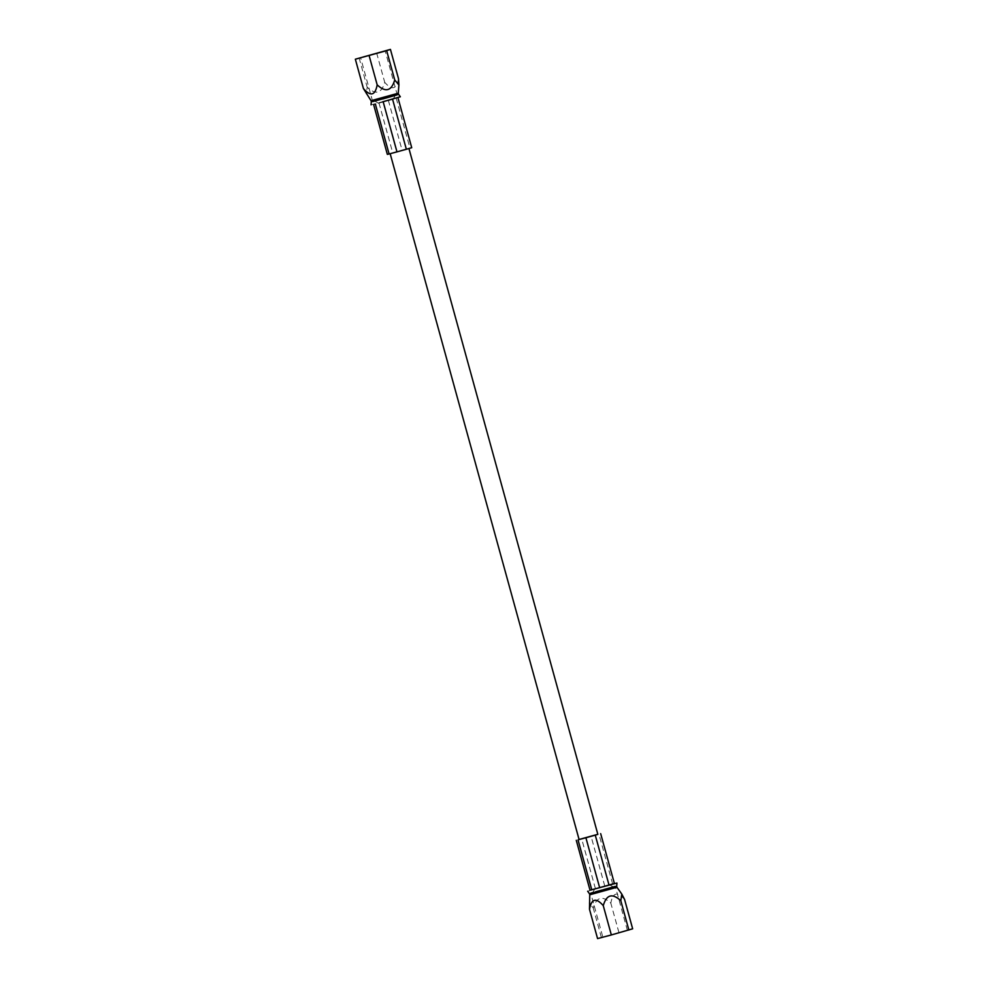 <?xml version="1.0" encoding="UTF-8"?>
<svg xmlns="http://www.w3.org/2000/svg" width="988" height="988" viewBox="0 0 988 988"><rect width="100%" height="100%" fill="white"/><g stroke="black" fill="none" stroke-linecap="round" stroke-linejoin="round"><path stroke-width="0.74" stroke-dasharray="4.94 3.71" d="M372.809 101.974L397.374 95.206L372.809 101.974L360.608 57.687M398.51 78.719C396.534 89.402 391.952 90.612 384.74 82.362C381.516 93.465 375.662 95.095 367.19 87.265L366.19 93.897M376.663 53.043L384.74 82.362M359.126 57.946L367.19 87.265M392.619 99.442L373.612 104.53L392.631 99.467M396.237 98.244L409.958 148.077L411.724 147.706M388.358 100.356L402.079 150.188L409.958 148.077M378.984 102.962L392.718 152.794L402.079 150.188M387.333 154.363L392.718 152.794M401.449 150.398L390.149 153.622L401.449 150.398M579.091 839.553L597.851 834.378M579.067 839.479L597.826 834.304M589.997 890.126L614.388 883.47M624.589 899.488C617.401 891.225 612.807 892.448 610.819 903.131C602.371 895.289 596.53 896.931 593.269 908.034L589.095 903.032M597.567 938.6L632.653 928.806M618.896 932.45L610.819 903.131M601.346 937.353L593.269 908.034M602.828 937.081L627.392 930.313L602.828 937.081L590.626 892.794L615.191 886.026L590.626 892.794M600.877 890.077L612.844 886.668L600.877 890.077M603.693 886.298L594.862 888.817L603.693 886.298M612.622 883.852L598.901 834.02M604.742 885.952L591.022 836.12M595.381 888.558L581.648 838.726M383.048 99.269L395.027 95.861L383.048 99.269M387.308 100.702L378.478 103.221L387.308 100.702M398.25 93.218L371.031 100.714M371.303 101.715L398.522 94.218M400.338 96.775L371.056 104.839M382.862 102.172L388.741 100.233L382.862 102.172M614.363 883.358L589.984 890.077L614.363 883.358M587.662 891.225L616.944 883.161M616.697 886.285L589.478 893.782M589.75 894.782L616.969 887.286M397.374 95.206L385.172 50.919M627.392 930.313L615.191 886.026M594.862 888.817L592.973 892.139M609.522 884.779L612.844 886.668M378.478 103.221L375.156 101.332M393.138 99.183L395.027 95.861"/><path stroke-width="1.48" d="M370.377 55.13L385.172 50.919L370.377 55.13M386.654 50.647L355.347 59.194L390.433 49.4L386.654 50.647L394.731 79.966L398.905 84.968L398.51 78.719L390.433 49.4M355.347 59.194L363.411 88.512C370.599 96.775 375.193 95.552 377.181 84.869C385.629 92.711 391.47 91.069 394.731 79.966M369.104 55.55L377.181 84.869M398.905 84.968L398.25 93.218L371.031 100.714L363.411 88.512M375.391 104.185L389.099 153.98L387.333 154.363L373.637 104.642M383.258 102.073L396.978 151.88L389.099 153.98M392.631 99.467L406.352 149.274L396.978 151.88M398.016 97.923L411.724 147.706L406.352 149.274M408.933 148.521L597.851 834.378L586.551 837.602L579.091 839.553L390.174 153.696M597.826 834.304L579.067 839.479M600.667 833.637L614.388 883.47L609.016 885.038L599.642 887.644L585.921 837.812M599.642 887.644L591.763 889.756L578.042 839.924M591.763 889.756L589.997 890.126L576.276 840.294M603.26 905.638C606.484 894.535 612.338 892.905 620.81 900.735L621.81 894.103L624.589 899.488L632.653 928.806L611.337 934.957L597.567 938.6L589.49 909.281C591.466 898.598 596.048 897.388 603.26 905.638L611.337 934.957M589.75 894.782L589.478 893.782L616.697 886.285L616.969 887.286L589.75 894.782L589.49 909.281M628.874 930.054L620.81 900.735M609.016 885.038L595.282 835.206M398.25 93.218L398.522 94.218L382.134 98.899L371.303 101.715L371.031 100.714M382.702 101.801L400.338 96.775L382.702 101.801M599.259 887.767L616.932 883.05L599.259 887.767M398.522 94.218L400.338 96.775M371.303 101.715L371.056 104.839M616.697 886.285L616.944 883.161M589.478 893.782L587.662 891.225M616.969 887.286L621.81 894.103"/></g></svg>
